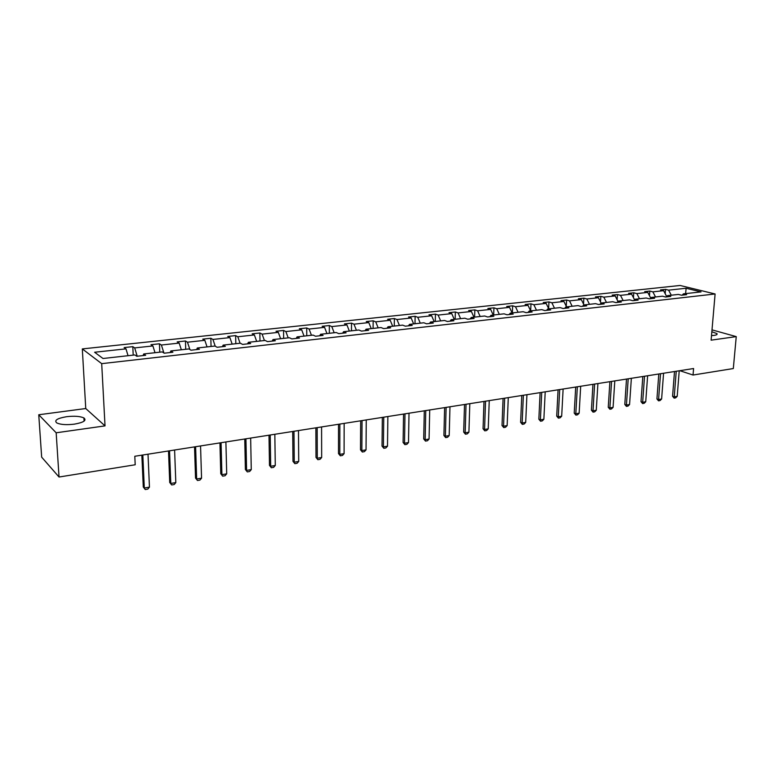 <?xml version="1.0" encoding="UTF-8"?>
<svg xmlns="http://www.w3.org/2000/svg" width="775" height="775" viewBox="0 0 775 775"><rect width="100%" height="100%" fill="white"/><g stroke="black" fill="none" stroke-linecap="round" stroke-linejoin="round"><path stroke-width="1.16" d="M74.303 424.157C83.622 422.491 86.829 420.418 83.913 417.948C80.164 416.233 74.39 415.817 66.582 416.698C57.147 418.335 53.901 420.418 56.837 422.966C60.644 424.671 66.466 425.068 74.303 424.157M711.518 335.604L714.056 335.391C716.633 334.994 717.582 334.393 716.914 333.579L711.847 331.768M38.75 414.761L56.168 432.789L105.022 425.882L85.754 408.532L38.75 414.761L41.666 457.153L59.036 477.022L135.199 464.767L134.802 456.262L693.586 368.532L693.044 375.032L733.315 368.551L736.25 336.612L712.012 329.869M85.754 408.532L82.315 348.915L680.092 285.471L715.102 293.977L101.699 363.649L82.315 348.915M56.168 432.789L59.036 477.022M128.049 355.706L125.976 348.857L124.136 347.588L132.806 346.657L133.203 355.134M671.295 295.217L668.602 290.15L686.117 288.252L701.046 291.904L683.434 293.861L686.631 294.665L681.583 295.227L678.387 294.423L667.595 295.624L670.772 296.438L665.618 297.019L662.451 296.195L651.446 297.426L654.604 298.249L649.363 298.84L646.205 298.007L634.996 299.257L638.125 300.099L632.778 300.7L629.649 299.847L618.217 301.126L621.327 301.979L615.873 302.589L612.773 301.727L601.109 303.025L604.2 303.897L598.629 304.527L595.558 303.645L583.672 304.972L586.723 305.854L581.047 306.493L578.005 305.602L565.866 306.958L568.898 307.859L563.105 308.508L560.092 307.597L547.712 308.973L550.705 309.893L544.796 310.552L541.812 309.632L529.18 311.037L532.144 311.976L526.109 312.654L523.164 311.705L510.27 313.148L513.195 314.098L507.034 314.786L504.118 313.827L490.953 315.299L493.84 316.268L487.552 316.975L484.685 315.997L471.239 317.488L474.077 318.477L467.664 319.203L464.826 318.205L451.098 319.736L453.898 320.743L447.34 321.48L444.55 320.463L430.512 322.022L433.273 323.049L426.57 323.805L423.828 322.768L409.491 324.367L412.203 325.413L405.344 326.178L402.651 325.132L387.994 326.759L390.658 327.825L383.654 328.61L381.009 327.544L366.023 329.21L368.629 330.295L361.47 331.099L358.883 330.005L343.558 331.71L346.105 332.824L338.782 333.637L336.243 332.523L320.579 334.267L323.068 335.401L315.57 336.243L313.1 335.1L297.058 336.892L299.489 338.045L291.817 338.907L289.414 337.745L272.994 339.566L275.358 340.748L267.501 341.63L265.166 340.438L248.368 342.308L250.654 343.519L242.614 344.42L240.347 343.209L223.142 345.117L225.351 346.347L217.116 347.278L214.927 346.037L197.305 347.994L199.437 349.254L190.999 350.203L188.887 348.934L170.839 350.949L172.883 352.228L164.232 353.197L162.217 351.908L143.704 353.962L145.671 355.279L136.807 356.277L134.869 354.95L103.007 358.496L94.618 352.247L125.976 348.857M137.223 356.229L134.676 347.907L132.806 346.657M134.676 347.907L152.898 345.941L150.97 344.701L159.437 343.79L159.776 352.179M163.922 352.993L161.394 345.02L159.437 343.79M161.394 345.02L179.18 343.093L177.165 341.891L185.438 341L185.719 349.293M189.875 349.525L187.472 342.201L185.438 341M187.472 342.201L204.842 340.322L202.75 339.14L210.829 338.268L211.052 346.464M215.227 346.202L212.941 339.44L210.829 338.268M212.941 339.44L229.904 337.609L227.743 336.447L235.629 335.604L235.813 343.713M240.076 343.238L237.809 336.757L235.629 335.604M237.809 336.757L254.384 334.965L252.156 333.822L259.858 332.998L259.993 341.019M264.411 340.525L262.115 334.122L259.858 332.998M262.115 334.122L278.312 332.368L276.016 331.264L283.543 330.45L283.64 338.384M288.193 337.871L285.868 331.555L283.543 330.45M285.868 331.555L301.698 329.84L299.334 328.755L306.706 327.961L306.755 335.808M311.453 335.284L309.089 329.046L306.706 327.961M309.089 329.046L324.57 327.37L322.148 326.294L329.346 325.529L329.356 333.289M334.18 332.756L331.787 326.585L329.346 325.529M331.787 326.585L346.929 324.948L344.449 323.902L351.501 323.146L351.463 330.828M356.413 330.276L353.991 324.183L351.501 323.146M353.991 324.183L368.803 322.584L366.275 321.557L373.162 320.811L373.095 328.426M378.161 327.854L375.72 321.838L373.162 320.811M375.72 321.838L390.213 320.269L387.626 319.261L394.368 318.535L394.272 326.062M399.445 325.49L396.974 319.532L394.368 318.535M396.974 319.532L411.157 318.002L408.522 317.014L415.129 316.297L414.993 323.756M420.273 323.165L417.773 317.285L415.129 316.297M417.773 317.285L431.656 315.783L428.982 314.815L435.453 314.117L435.279 321.499M440.655 320.898L438.137 315.086L435.453 314.117M438.137 315.086L451.738 313.613L449.016 312.654L455.351 311.976L455.148 319.281M460.621 318.67L458.083 312.926L455.351 311.976M458.083 312.926L471.394 311.482L468.642 310.543L474.843 309.884L474.61 317.12M480.171 316.5L477.613 310.814L474.843 309.884M477.613 310.814L490.662 309.399L487.863 308.479L493.937 307.83L493.675 314.989M499.323 314.369L496.746 308.741L493.937 307.83M496.746 308.741L509.524 307.355L506.695 306.454L512.653 305.815L512.362 312.916M518.087 312.277L515.491 306.716L512.653 305.815M515.491 306.716L528.017 305.36L525.15 304.468L530.991 303.839L530.672 310.872M536.474 310.223L533.868 304.73L530.991 303.839M533.868 304.73L546.143 303.403L543.236 302.521L548.962 301.911L548.642 308.605M554.493 308.218L551.877 302.783L548.962 301.911M551.877 302.783L563.909 301.475L560.974 300.623L566.593 300.012L566.254 306.299M572.163 306.251L569.528 300.865L566.593 300.012M569.528 300.865L581.327 299.596L578.373 298.753L583.875 298.152L583.536 304.062M589.484 304.323L586.84 298.995L583.875 298.152M586.84 298.995L598.416 297.745L595.433 296.912L600.828 296.331L600.489 301.882M606.476 302.434L603.822 297.154L600.828 296.331M603.822 297.154L615.176 295.934L612.163 295.11L617.462 294.548L617.123 299.76M623.148 300.574L620.484 295.353L617.462 294.548M620.484 295.353L631.625 294.151L628.583 293.347L633.785 292.785L633.446 297.697M639.501 298.753L636.827 293.589L633.785 292.785M636.827 293.589L647.755 292.407L644.693 291.613L649.799 291.071L649.469 295.682M655.543 296.97L652.86 291.855L649.799 291.071M652.86 291.855L663.594 290.693L660.513 289.918L665.522 289.375L665.192 293.715M668.602 290.15L665.522 289.375M143.113 355.57L143.704 353.962M155.019 352.702L152.898 345.941M170.19 352.538L170.839 350.949M181.35 349.777L179.18 343.093M196.618 349.573L197.305 347.994M207.051 346.909L204.842 340.322M222.415 346.677L223.142 345.117M232.151 344.119L229.904 337.609M247.603 343.858L248.368 342.308M256.67 341.387L254.384 334.965M272.199 341.107L272.994 339.566M280.637 338.714L278.312 332.368M296.224 338.413L297.058 336.892M304.052 336.108L301.698 329.84M319.707 335.778L320.579 334.267M326.953 333.56L324.57 327.37M342.657 333.211L343.558 331.71M349.341 331.07L346.929 324.948M365.093 330.692L366.023 329.21M371.244 328.629L368.803 322.584M387.045 328.232L387.994 326.759M392.673 326.236L390.213 320.269M408.502 325.829L409.491 324.367M413.647 323.902L411.157 318.002M429.505 323.475L430.512 322.022M434.174 321.615L431.656 315.783M450.062 321.17L451.098 319.736M454.266 319.377L451.738 313.613M470.183 318.922L471.239 317.488M473.951 317.188L471.394 311.482M489.877 316.713L490.953 315.299M493.229 315.047L490.662 309.399M509.165 314.553L510.27 313.148M512.11 312.935L509.524 307.355M528.066 312.432L529.18 311.037M530.623 310.882L528.017 305.36M546.578 310.358L547.712 308.973M548.758 308.857L546.143 303.403M564.713 308.324L565.866 306.958M566.535 306.881L563.909 301.475M582.5 306.328L583.672 304.972M583.972 304.933L581.327 299.596M599.928 304.381L601.109 303.025M601.08 303.064L598.416 297.745M617.016 302.463L618.217 301.126M617.966 301.407L615.176 295.934M633.776 300.584L634.996 299.257M634.522 299.77L631.625 294.151M650.225 298.743L651.446 297.426M650.768 298.162L647.755 292.407M666.355 296.932L667.595 295.624M666.703 296.563L663.594 290.693M682.174 295.159L683.434 293.861M105.022 425.882L101.699 363.649M715.102 293.977L711.121 340.167L736.25 336.612M679.82 370.692L693.044 375.032M685.623 293.618L686.117 288.252M679.229 370.789L677.205 396.325L675.635 397.875L674.143 398.127L674.231 396.839L672.564 396.248L674.502 371.525M677.205 396.325L674.231 396.839L676.246 371.254M674.143 398.127L672.564 396.248M663.574 373.24L661.618 399.009L660.048 400.568L658.527 400.83L658.585 399.532L656.938 398.931L658.798 373.996M661.618 399.009L658.585 399.532L660.533 373.724M658.527 400.83L656.938 398.931M647.629 375.749L645.74 401.741L644.161 403.31L642.62 403.581L642.659 402.273L641.012 401.663L642.804 376.505M645.74 401.741L642.659 402.273L644.519 376.233M642.62 403.581L641.012 401.663M631.363 378.297L629.571 404.521L627.982 406.11L626.413 406.381L626.423 405.063L624.795 404.443L626.51 379.062M629.571 404.521L626.423 405.063L628.205 378.801M626.413 406.381L624.795 404.443M614.798 380.903L613.083 407.359L611.494 408.958L609.896 409.239L609.877 407.912L608.259 407.282L609.896 381.668M613.083 407.359L609.877 407.912L611.572 381.407M609.896 409.239L608.259 407.282M597.913 383.557L596.275 410.256L594.687 411.864L593.059 412.145L593.011 410.818L591.412 410.169L592.952 384.332M596.275 410.256L593.011 410.818L594.619 384.071M593.059 412.145L591.412 410.169M580.688 386.26L579.148 413.201L577.549 414.819L575.893 415.109L575.815 413.772L574.227 413.114L575.689 387.045M579.148 413.201L575.815 413.772L577.336 386.783M575.893 415.109L574.227 413.114M563.125 389.011L561.681 416.204L560.083 417.841L558.387 418.132L558.281 416.785L556.712 416.117L558.077 389.806M561.681 416.204L558.281 416.785L559.705 389.554M558.387 418.132L556.712 416.117M545.212 391.83L543.866 419.265L542.268 420.922L540.533 421.222L540.398 419.866L538.848 419.188L540.107 392.625M543.866 419.265L540.398 419.866L541.725 392.373M540.533 421.222L538.848 419.188M526.932 394.698L525.692 422.394L524.084 424.061L522.321 424.371L522.156 423.005L520.616 422.307L521.788 395.502M525.692 422.394L522.156 423.005L523.377 395.26M522.321 424.371L520.616 422.307M508.284 397.623L507.15 425.591L505.542 427.267L503.74 427.577L503.547 426.211L502.026 425.504L503.082 398.437M507.15 425.591L503.547 426.211L504.651 398.195M503.74 427.577L502.026 425.504M489.248 400.617L488.231 428.846L486.623 430.542L484.782 430.852L484.549 429.476L483.048 428.759L483.997 401.44M488.231 428.846L484.549 429.476L485.547 401.198M484.782 430.852L483.048 428.759M469.815 403.668L468.914 432.169L467.306 433.874L465.426 434.203L465.155 432.808L463.683 432.082L464.516 404.492M468.914 432.169L465.155 432.808L466.037 404.259M465.426 434.203L463.683 432.082M449.975 406.778L449.2 435.56L447.582 437.284L445.664 437.613L445.363 436.218L443.91 435.472L444.618 407.621M449.2 435.56L445.363 436.218L446.109 407.388M445.664 437.613L443.91 435.472M429.718 409.965L429.069 439.018L427.451 440.762L425.494 441.101L425.146 439.696L423.712 438.931L424.303 410.808M429.069 439.018L425.146 439.696L425.766 410.576M425.494 441.101L423.712 438.931M409.016 413.211L408.502 442.554L406.885 444.317L404.879 444.666L404.502 443.252L403.087 442.467L403.552 414.073M408.502 442.554L404.502 443.252L404.986 413.84M404.879 444.666L403.087 442.467M387.868 416.533L387.5 446.177L385.873 447.95L383.828 448.299L383.402 446.875L382.027 446.08L382.346 417.396M387.5 446.177L383.402 446.875L383.751 417.173M383.828 448.299L382.027 446.08M366.255 419.924L366.032 449.868L364.405 451.66L362.312 452.019L361.847 450.585L360.491 449.781L360.675 420.796M366.032 449.868L361.847 450.585L362.041 420.583M362.312 452.019L360.491 449.781M344.158 423.392L344.09 453.637L342.463 455.448L340.332 455.816L339.818 454.373L338.491 453.549L338.52 424.283M344.09 453.637L339.818 454.373L339.857 424.07M340.332 455.816L338.491 453.549M321.577 426.938L321.664 457.502L320.036 459.323L317.847 459.701L315.997 457.405L315.871 427.839M321.664 457.502L317.295 458.248L317.169 427.635M317.847 459.701L315.997 457.405M298.472 430.571L298.724 461.445L297.096 463.285L294.868 463.673L292.989 461.358L292.708 431.472M298.724 461.445L294.258 462.22L293.967 431.278M294.868 463.673L292.989 461.358M274.834 434.281L275.27 465.484L273.643 467.344L271.357 467.742L269.468 465.387L269.002 435.192M275.27 465.484L270.688 466.269L270.223 434.998M271.357 467.742L269.468 465.387M250.654 438.078L251.265 469.611L249.637 471.491L247.303 471.897L245.394 469.514L244.755 438.999M251.265 469.611L246.586 470.415L245.937 438.815M247.303 471.897L245.394 469.514M225.893 441.963L226.707 473.835L225.079 475.734L222.687 476.15L220.759 473.748L219.935 442.893M226.707 473.835L221.912 474.658L221.069 442.719M222.687 476.15L220.759 473.748M200.551 445.945L201.558 478.165L199.94 480.083L197.489 480.5L195.542 478.068L194.525 446.884M201.558 478.165L196.656 479.008L195.61 446.72M197.489 480.5L195.542 478.068M174.598 450.013L175.818 482.593L174.201 484.53L171.692 484.956L169.725 482.496L168.504 450.972M175.818 482.593L170.8 483.455L169.541 450.808M171.692 484.956L169.725 482.496M148.015 454.189L149.449 487.126L147.831 489.083L145.264 489.529L143.288 487.029L141.844 455.157M149.449 487.126L144.305 488.017L142.823 455.002M145.264 489.529L143.288 487.029M84.097 421.125L83.913 417.948M716.836 334.558L716.914 333.579"/></g></svg>
